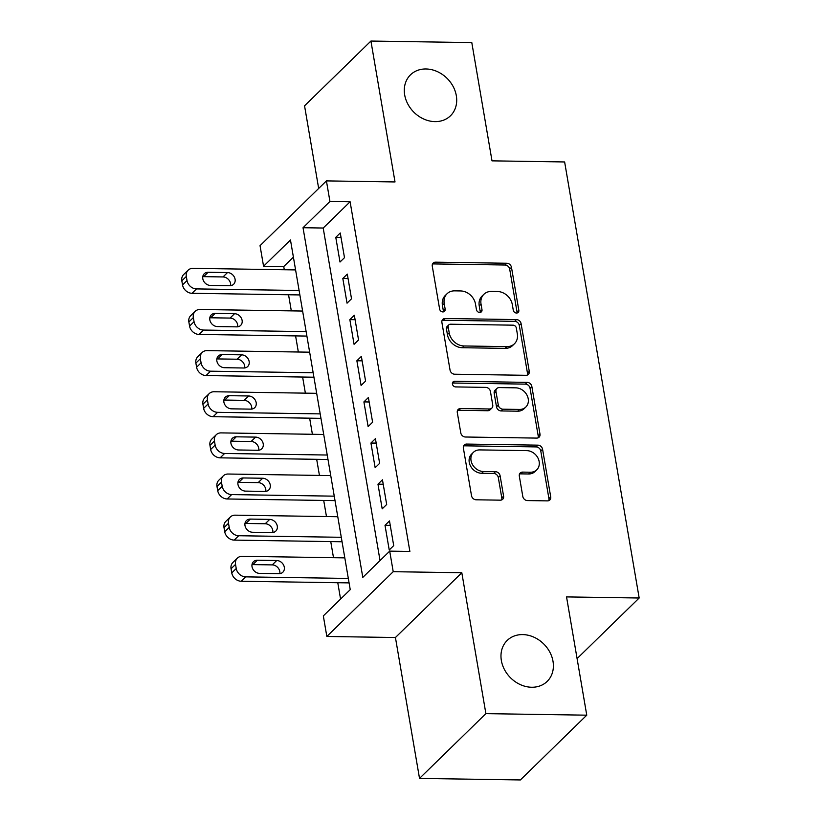 <?xml version="1.0" encoding="UTF-8"?>
<svg xmlns="http://www.w3.org/2000/svg" width="821" height="821" viewBox="0 0 821 821"><rect width="100%" height="100%" fill="white"/><g stroke="black" fill="none" stroke-linecap="round" stroke-linejoin="round"><path stroke-width="1.23" d="M516.532 313.037A3.068 2.545 45.7 0 0 518.195 312.411A3.068 2.545 45.7 0 0 518.821 310.256L511.483 267.359A4.392 3.633 45.7 0 0 506.834 263.254L435.551 262.166A4.392 3.633 45.7 0 0 433.17 263.069A4.392 3.633 45.7 0 0 432.277 266.148L439.615 309.045A3.068 2.545 45.7 0 0 442.868 311.918A3.068 2.545 45.7 0 0 444.53 311.292A3.068 2.545 45.7 0 0 445.156 309.137L444.202 303.585A14.039 11.627 45.7 0 1 447.065 293.723A14.039 11.627 45.7 0 1 454.67 290.85L460.612 290.942A14.039 11.627 45.7 0 1 475.492 304.057L476.437 309.609A3.068 2.545 45.7 0 0 479.7 312.483A3.068 2.545 45.7 0 0 481.363 311.847A3.068 2.545 45.7 0 0 481.989 309.691L481.034 304.139A14.039 11.627 45.7 0 1 483.897 294.287A14.039 11.627 45.7 0 1 491.502 291.414L497.444 291.506A14.039 11.627 45.7 0 1 512.325 304.622L513.269 310.174A3.068 2.545 45.7 0 0 516.532 313.037M517.014 313.006A3.068 2.545 45.7 0 0 517.025 312.011L509.687 269.103A4.392 3.633 45.7 0 0 505.038 265.009L433.755 263.921A4.392 3.633 45.7 0 0 432.462 264.136M443.35 311.877A3.068 2.545 45.7 0 0 443.361 310.882L442.416 305.33L444.202 303.585M480.182 312.442A3.068 2.545 45.7 0 0 480.193 311.446L479.238 305.894L481.034 304.139M522.69 634.592A28.612 23.696 45.7 0 0 507.204 640.442A28.612 23.696 45.7 0 0 504.433 669.515A28.612 23.696 45.7 0 0 531.69 687.249A28.612 23.696 45.7 0 0 547.176 681.399A28.612 23.696 45.7 0 0 549.937 652.336A28.612 23.696 45.7 0 0 522.69 634.592M425.996 68.974A28.612 23.696 45.7 0 0 410.51 74.814A28.612 23.696 45.7 0 0 407.75 103.887A28.612 23.696 45.7 0 0 434.997 121.621A28.612 23.696 45.7 0 0 450.483 115.771A28.612 23.696 45.7 0 0 453.254 86.708A28.612 23.696 45.7 0 0 425.996 68.974M522.803 496.479A4.392 3.633 45.7 0 0 527.451 500.574L547.453 500.882A4.392 3.633 45.7 0 0 549.824 499.989A4.392 3.633 45.7 0 0 550.717 496.9L542.578 449.261A4.392 3.633 45.7 0 0 537.929 445.156L466.646 444.069A4.392 3.633 45.7 0 0 464.265 444.972A4.392 3.633 45.7 0 0 463.372 448.05L471.511 495.699A4.392 3.633 45.7 0 0 476.17 499.794L500.328 500.163A4.392 3.633 45.7 0 0 502.698 499.271A4.392 3.633 45.7 0 0 503.591 496.182L500.112 475.79A4.392 3.633 45.7 0 0 495.453 471.695L483.477 471.511A11.74 9.719 45.7 0 1 472.301 464.234A11.74 9.719 45.7 0 1 473.43 452.309A11.74 9.719 45.7 0 1 479.782 449.908L526.713 450.626A11.74 9.719 45.7 0 1 537.899 457.902A11.74 9.719 45.7 0 1 536.76 469.828A11.74 9.719 45.7 0 1 530.407 472.229L522.587 472.106A4.392 3.633 45.7 0 0 520.206 473.009A4.392 3.633 45.7 0 0 519.313 476.088L522.803 496.479M389.708 551.127L393.218 571.693L326.84 636.47L323.33 615.904L350.239 589.642L290.47 239.978L263.562 266.24L260.041 245.674L326.419 180.897L329.939 201.463L303.031 227.725L362.8 577.389L389.708 551.127L409.874 551.435L350.105 201.771L329.939 201.463M326.419 180.897L395.014 181.944L370.928 41.05L471.798 42.589L492.005 160.854L564.632 161.963L639.169 598.006L566.541 596.908L586.758 715.173L485.888 713.634L461.813 572.74L393.218 571.693M525.984 375.31A4.392 3.633 45.7 0 0 528.365 374.407A4.392 3.633 45.7 0 0 529.258 371.328L521.109 323.679A4.392 3.633 45.7 0 0 516.46 319.585L445.177 318.497A4.392 3.633 45.7 0 0 442.796 319.39A4.392 3.633 45.7 0 0 441.903 322.479L450.052 370.117A4.392 3.633 45.7 0 0 454.701 374.222L525.984 375.31M531.844 386.465L539.992 434.114A4.392 3.633 45.7 0 1 539.089 437.193A4.392 3.633 45.7 0 1 536.718 438.096L465.435 437.008A4.392 3.633 45.7 0 1 460.786 432.913L457.297 412.522A4.392 3.633 45.7 0 1 458.19 409.433A4.392 3.633 45.7 0 1 460.571 408.54L489.48 408.981A4.392 3.633 45.7 0 0 491.851 408.088A4.392 3.633 45.7 0 0 492.744 404.999L490.435 391.473A4.392 3.633 45.7 0 0 485.786 387.379L455.686 386.917A3.068 2.545 45.7 0 1 452.761 385.018A3.068 2.545 45.7 0 1 453.059 381.898A3.068 2.545 45.7 0 1 454.721 381.262L527.195 382.37A4.392 3.633 45.7 0 1 531.844 386.465L530.048 388.22L538.196 435.869L539.992 434.114M586.758 715.173L520.381 779.95L419.521 778.411L485.888 713.634M370.928 41.05L304.55 105.827L318.671 188.461M344.492 257.661L340.263 232.979L335.779 237.351L340.007 262.032L344.492 257.661M351.521 298.793L347.304 274.111L342.819 278.493L347.037 303.175L351.521 298.793M358.551 339.935L354.333 315.254L349.849 319.626L354.067 344.307L358.551 339.935M365.581 381.067L361.363 356.386L356.878 360.768L361.096 385.449L365.581 381.067M372.611 422.21L368.393 397.528L363.908 401.9L368.126 426.581L372.611 422.21M379.641 463.342L375.423 438.66L370.938 443.032L375.156 467.724L379.641 463.342M386.681 504.474L382.453 479.792L377.968 484.174L382.196 508.856L386.681 504.474M350.105 201.771L323.197 228.033L380.041 560.558M385.008 525.307L389.226 549.988L393.711 545.616L389.493 520.935L385.008 525.307L390.252 525.389M293.395 257.117L283.738 266.548L284.282 269.74M288.551 294.76L291.311 310.872M295.591 335.902L298.341 352.014M302.621 377.034L305.371 393.146M309.65 418.176L312.401 434.288M316.68 459.308L319.441 475.421M323.71 500.441L326.471 516.553M330.75 541.583L333.5 557.695M337.78 582.715L340.571 599.073M577.091 658.596L639.169 598.006M461.813 572.74L395.435 637.517L419.521 778.411M395.435 637.517L326.84 636.47M283.738 266.548L263.562 266.24M323.197 228.033L303.031 227.725M335.779 237.351L341.033 237.433M342.819 278.493L348.063 278.576M349.849 319.626L355.093 319.708M356.878 360.768L362.123 360.84M363.908 401.9L369.152 401.982M370.938 443.032L376.192 443.114M377.968 484.174L383.222 484.257M483.897 294.287L482.112 296.032A14.039 11.627 45.7 0 0 479.238 305.894M447.065 293.723L445.28 295.478A14.039 11.627 45.7 0 0 442.416 305.33M527.277 375.094A4.392 3.633 45.7 0 0 527.462 373.083L519.313 325.434A4.392 3.633 45.7 0 0 514.664 321.339L443.381 320.252A4.392 3.633 45.7 0 0 442.088 320.457M516.327 328.041A3.068 2.545 45.7 0 0 513.074 325.167L450.503 324.213A3.068 2.545 45.7 0 0 448.841 324.839A3.068 2.545 45.7 0 0 448.204 327.004L449.21 332.854A14.039 11.627 45.7 0 0 464.091 345.969L506.865 346.626A14.039 11.627 45.7 0 0 514.459 343.753A14.039 11.627 45.7 0 0 517.322 333.89L516.327 328.041M448.841 324.839L447.045 326.594A3.068 2.545 45.7 0 0 446.419 328.749L448.204 327.004M514.459 343.753L512.673 345.497A14.039 11.627 45.7 0 1 505.069 348.371L462.295 347.724A14.039 11.627 45.7 0 1 447.414 334.609L446.419 328.749M538.012 437.88A4.392 3.633 45.7 0 0 538.196 435.869M491.851 408.088L490.055 409.833A4.392 3.633 45.7 0 1 487.684 410.736L458.775 410.295A4.392 3.633 45.7 0 0 457.482 410.5M530.048 388.22A4.392 3.633 45.7 0 0 525.399 384.125L452.925 383.017A3.068 2.545 45.7 0 0 452.443 383.058M519.477 409.443A11.74 9.719 45.7 0 0 525.83 407.042A11.74 9.719 45.7 0 0 526.959 395.117A11.74 9.719 45.7 0 0 515.783 387.84L499.25 387.584A4.392 3.633 45.7 0 0 496.879 388.477A4.392 3.633 45.7 0 0 495.976 391.566L498.296 405.092A4.392 3.633 45.7 0 0 502.945 409.186L519.477 409.443L517.682 411.188A11.74 9.719 45.7 0 0 524.034 408.786L525.83 407.042M496.879 388.477L495.084 390.232A4.392 3.633 45.7 0 0 494.191 393.31L495.976 391.566M517.682 411.188L501.149 410.941A4.392 3.633 45.7 0 1 496.5 406.836L494.191 393.31M536.76 469.828L534.964 471.582A11.74 9.719 45.7 0 1 528.611 473.984L520.791 473.861A4.392 3.633 45.7 0 0 519.498 474.076M473.43 452.309L471.634 454.064A11.74 9.719 45.7 0 0 470.505 465.989A11.74 9.719 45.7 0 0 481.681 473.265L483.477 471.511M501.61 499.948A4.392 3.633 45.7 0 0 501.795 497.937L498.316 477.545A4.392 3.633 45.7 0 0 493.667 473.45L481.681 473.265M548.746 500.666A4.392 3.633 45.7 0 0 548.931 498.655L540.782 451.006A4.392 3.633 45.7 0 0 536.134 446.911L464.85 445.824A4.392 3.633 45.7 0 0 463.557 446.039M299.101 290.48L196.496 288.91A8.939 7.41 45.7 0 1 187.024 280.566L186.316 276.451A8.939 7.41 45.7 0 1 188.142 270.171A8.939 7.41 45.7 0 1 192.976 268.344L295.581 269.914M299.86 294.934L192.011 293.292A8.939 7.41 -134.3 0 1 182.539 284.938L181.831 280.823A8.939 7.41 -134.3 0 1 183.658 274.553L188.142 270.171M230.629 285.677A7.153 5.921 45.7 0 0 223.014 276.944L203.649 276.646A7.153 5.921 45.7 0 0 202.777 276.698M210.392 285.431L229.757 285.729A7.153 5.921 45.7 0 0 233.626 284.261A7.153 5.921 45.7 0 0 234.313 276.995A7.153 5.921 45.7 0 0 227.499 272.562L208.134 272.264A7.153 5.921 45.7 0 0 204.265 273.732A7.153 5.921 45.7 0 0 203.577 280.998A7.153 5.921 45.7 0 0 210.392 285.431M306.13 331.612L203.526 330.052A8.939 7.41 45.7 0 1 194.054 321.699L193.346 317.583A8.939 7.41 45.7 0 1 195.172 311.313A8.939 7.41 45.7 0 1 200.016 309.486L302.621 311.046M306.89 336.076L199.041 334.424A8.939 7.41 -134.3 0 1 189.569 326.081L188.861 321.965A8.939 7.41 -134.3 0 1 190.688 315.685L195.172 311.313M237.659 326.82A7.153 5.921 45.7 0 0 230.054 318.076L210.689 317.778A7.153 5.921 45.7 0 0 209.807 317.83M217.421 326.573L236.787 326.861A7.153 5.921 45.7 0 0 240.656 325.403A7.153 5.921 45.7 0 0 241.343 318.138A7.153 5.921 45.7 0 0 234.539 313.704L215.174 313.406A7.153 5.921 45.7 0 0 211.295 314.864A7.153 5.921 45.7 0 0 210.607 322.14A7.153 5.921 45.7 0 0 217.421 326.573M313.16 372.755L210.556 371.184A8.939 7.41 45.7 0 1 201.083 362.841L200.375 358.726A8.939 7.41 45.7 0 1 202.202 352.445A8.939 7.41 45.7 0 1 207.046 350.618L309.65 352.178M313.93 377.208L206.071 375.566A8.939 7.41 -134.3 0 1 196.599 367.213L195.891 363.098A8.939 7.41 -134.3 0 1 197.717 356.827L202.202 352.445M244.689 367.952A7.153 5.921 45.7 0 0 237.084 359.218L217.719 358.921A7.153 5.921 45.7 0 0 216.847 358.972M224.451 367.705L243.816 368.003A7.153 5.921 45.7 0 0 247.685 366.535A7.153 5.921 45.7 0 0 248.383 359.27A7.153 5.921 45.7 0 0 241.569 354.836L222.204 354.539A7.153 5.921 45.7 0 0 218.324 356.006A7.153 5.921 45.7 0 0 217.637 363.272A7.153 5.921 45.7 0 0 224.451 367.705M320.2 413.887L217.596 412.327A8.939 7.41 45.7 0 1 208.113 403.973L207.415 399.858A8.939 7.41 45.7 0 1 209.232 393.587A8.939 7.41 45.7 0 1 214.076 391.75L316.68 393.321M320.96 418.341L213.101 416.699A8.939 7.41 -134.3 0 1 203.629 408.345L202.931 404.24A8.939 7.41 -134.3 0 1 204.747 397.959L209.232 393.587M251.719 409.094A7.153 5.921 45.7 0 0 244.114 400.35L224.749 400.053A7.153 5.921 45.7 0 0 223.876 400.104M231.481 408.837L250.846 409.135A7.153 5.921 45.7 0 0 254.726 407.678A7.153 5.921 45.7 0 0 255.413 400.412A7.153 5.921 45.7 0 0 248.599 395.979L229.233 395.681A7.153 5.921 45.7 0 0 225.365 397.138A7.153 5.921 45.7 0 0 224.667 404.404A7.153 5.921 45.7 0 0 231.481 408.837M327.23 455.029L224.626 453.459A8.939 7.41 45.7 0 1 215.143 445.105L214.445 441A8.939 7.41 45.7 0 1 216.272 434.72A8.939 7.41 45.7 0 1 221.106 432.893L323.71 434.453M327.99 459.483L220.141 457.841A8.939 7.41 -134.3 0 1 210.658 449.487L209.96 445.372A8.939 7.41 -134.3 0 1 211.787 439.091L216.272 434.72M258.748 450.226A7.153 5.921 45.7 0 0 251.144 441.482L231.779 441.195A7.153 5.921 45.7 0 0 230.906 441.236M238.511 449.98L257.876 450.277A7.153 5.921 45.7 0 0 261.755 448.81A7.153 5.921 45.7 0 0 262.443 441.544A7.153 5.921 45.7 0 0 255.629 437.111L236.263 436.813A7.153 5.921 45.7 0 0 232.394 438.281A7.153 5.921 45.7 0 0 231.707 445.546A7.153 5.921 45.7 0 0 238.511 449.98M334.26 496.161L231.655 494.591A8.939 7.41 45.7 0 1 222.183 486.248L221.475 482.132A8.939 7.41 45.7 0 1 223.302 475.852A8.939 7.41 45.7 0 1 228.135 474.025L330.74 475.595M335.019 500.615L227.171 498.973A8.939 7.41 -134.3 0 1 217.698 490.619L216.99 486.504A8.939 7.41 -134.3 0 1 218.817 480.234L223.302 475.852M265.788 491.358A7.153 5.921 45.7 0 0 258.174 482.625L238.808 482.327A7.153 5.921 45.7 0 0 237.936 482.379M245.551 491.112L264.916 491.41A7.153 5.921 45.7 0 0 268.785 489.952A7.153 5.921 45.7 0 0 269.473 482.676A7.153 5.921 45.7 0 0 262.658 478.243L243.293 477.955A7.153 5.921 45.7 0 0 239.424 479.413A7.153 5.921 45.7 0 0 238.737 486.679A7.153 5.921 45.7 0 0 245.551 491.112M341.29 537.293L238.685 535.733A8.939 7.41 45.7 0 1 229.213 527.38L228.505 523.264A8.939 7.41 45.7 0 1 230.332 516.994A8.939 7.41 45.7 0 1 235.165 515.167L337.77 516.727M342.049 541.757L234.201 540.105A8.939 7.41 -134.3 0 1 224.728 531.762L224.02 527.646A8.939 7.41 -134.3 0 1 225.847 521.366L230.332 516.994M272.818 532.501A7.153 5.921 45.7 0 0 265.214 523.757L245.838 523.47A7.153 5.921 45.7 0 0 244.966 523.511M252.581 532.254L271.946 532.552A7.153 5.921 45.7 0 0 275.815 531.084A7.153 5.921 45.7 0 0 276.503 523.819A7.153 5.921 45.7 0 0 269.699 519.385L250.323 519.088A7.153 5.921 45.7 0 0 246.454 520.555A7.153 5.921 45.7 0 0 245.766 527.821A7.153 5.921 45.7 0 0 252.581 532.254M348.32 578.436L245.715 576.865A8.939 7.41 45.7 0 1 236.243 568.522L235.535 564.407A8.939 7.41 45.7 0 1 237.361 558.126A8.939 7.41 45.7 0 1 242.205 556.299L344.81 557.87M349.079 582.889L241.23 581.247A8.939 7.41 -134.3 0 1 231.758 572.894L231.05 568.779A8.939 7.41 -134.3 0 1 232.877 562.508L237.361 558.126M279.848 573.633A7.153 5.921 45.7 0 0 272.244 564.899L252.878 564.602A7.153 5.921 45.7 0 0 252.006 564.653M259.61 573.386L278.976 573.684A7.153 5.921 45.7 0 0 282.845 572.216A7.153 5.921 45.7 0 0 283.532 564.951A7.153 5.921 45.7 0 0 276.728 560.517L257.363 560.22A7.153 5.921 45.7 0 0 253.484 561.687A7.153 5.921 45.7 0 0 252.796 568.953A7.153 5.921 45.7 0 0 259.61 573.386M517.025 312.011L518.821 310.256M443.361 310.882L445.156 309.137M480.193 311.446L481.989 309.691M433.755 263.921L435.551 262.166M505.038 265.009L506.834 263.254M509.687 269.103L511.483 267.359M443.381 320.252L445.177 318.497M514.664 321.339L516.46 319.585M519.313 325.434L521.109 323.679M527.462 373.083L529.258 371.328M447.414 334.609L449.21 332.854M462.295 347.724L464.091 345.969M505.069 348.371L506.865 346.626M458.775 410.295L460.571 408.54M487.684 410.736L489.48 408.981M452.925 383.017L454.721 381.262M525.399 384.125L527.195 382.37M496.5 406.836L498.296 405.092M501.149 410.941L502.945 409.186M520.791 473.861L522.587 472.106M528.611 473.984L530.407 472.229M493.667 473.45L495.453 471.695M498.316 477.545L500.112 475.79M501.795 497.937L503.591 496.182M464.85 445.824L466.646 444.069M536.134 446.911L537.929 445.156M540.782 451.006L542.578 449.261M548.931 498.655L550.717 496.9M196.496 288.91L192.011 293.292M186.316 276.451L181.831 280.823M187.024 280.566L182.539 284.938M203.649 276.646L208.134 272.264M223.014 276.944L227.499 272.562M203.526 330.052L199.041 334.424M193.346 317.583L188.861 321.965M194.054 321.699L189.569 326.081M210.689 317.778L215.174 313.406M230.054 318.076L234.539 313.704M210.556 371.184L206.071 375.566M200.375 358.726L195.891 363.098M201.083 362.841L196.599 367.213M217.719 358.921L222.204 354.539M237.084 359.218L241.569 354.836M217.596 412.327L213.101 416.699M207.415 399.858L202.931 404.24M208.113 403.973L203.629 408.345M224.749 400.053L229.233 395.681M244.114 400.35L248.599 395.979M224.626 453.459L220.141 457.841M214.445 441L209.96 445.372M215.143 445.105L210.658 449.487M231.779 441.195L236.263 436.813M251.144 441.482L255.629 437.111M231.655 494.591L227.171 498.973M221.475 482.132L216.99 486.504M222.183 486.248L217.698 490.619M238.808 482.327L243.293 477.955M258.174 482.625L262.658 478.243M238.685 535.733L234.201 540.105M228.505 523.264L224.02 527.646M229.213 527.38L224.728 531.762M245.838 523.47L250.323 519.088M265.214 523.757L269.699 519.385M245.715 576.865L241.23 581.247M235.535 564.407L231.05 568.779M236.243 568.522L231.758 572.894M252.878 564.602L257.363 560.22M272.244 564.899L276.728 560.517"/></g></svg>
